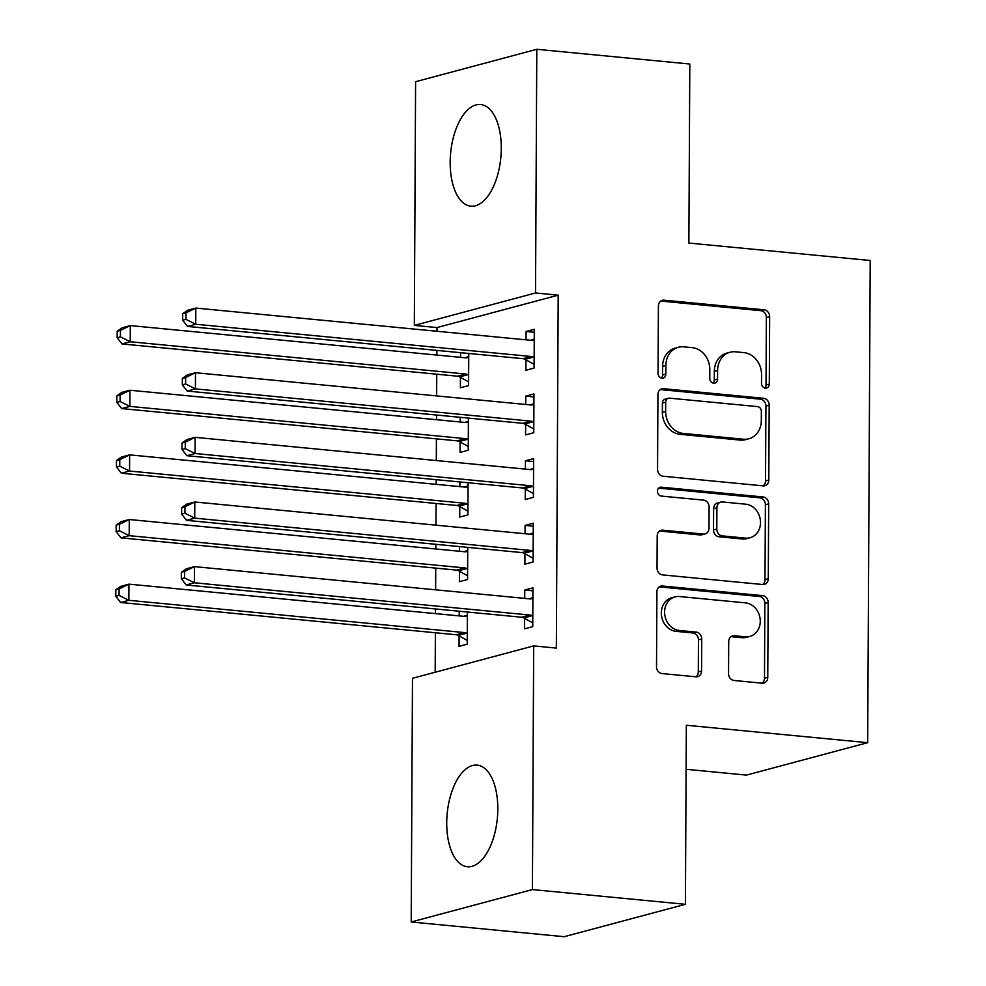 <?xml version="1.0" encoding="UTF-8"?>
<svg xmlns="http://www.w3.org/2000/svg" width="986" height="986" viewBox="0 0 986 986"><rect width="100%" height="100%" fill="white"/><g stroke="black" fill="none" stroke-linecap="round" stroke-linejoin="round"><path stroke-width="1.48" d="M765.382 388.164A4.499 3.845 75 0 0 766.566 388.065A4.499 3.845 75 0 0 769.29 384.096L769.647 316.679A6.421 5.497 75 0 0 764.113 309.801L663.997 300.175A6.421 5.497 75 0 0 662.309 300.311A6.421 5.497 75 0 0 658.402 305.993L658.044 373.398A4.499 3.845 75 0 0 661.914 378.217A4.499 3.845 75 0 0 663.097 378.119A4.499 3.845 75 0 0 665.833 374.15L665.883 365.424A20.558 17.588 75 0 1 678.368 347.269A20.558 17.588 75 0 1 683.791 346.838L692.135 347.639A20.558 17.588 75 0 1 709.821 369.651L709.772 378.377A4.499 3.845 75 0 0 713.642 383.184A4.499 3.845 75 0 0 714.838 383.098A4.499 3.845 75 0 0 717.562 379.117L717.611 370.403A20.558 17.588 75 0 1 730.096 352.248A20.558 17.588 75 0 1 735.519 351.805L743.863 352.606A20.558 17.588 75 0 1 761.549 374.618L761.512 383.344A4.499 3.845 75 0 0 765.382 388.164M764.803 388.065A4.499 3.845 75 0 0 766.023 384.971L766.368 317.566A6.421 5.497 75 0 0 760.847 310.676L660.743 301.05L663.997 300.175M661.347 378.106A4.499 3.845 75 0 0 662.555 375.025L662.604 366.299L665.883 365.424M713.075 383.086A4.499 3.845 75 0 0 714.283 379.992L714.332 371.278L717.611 370.403M446.72 822.768A51.05 25.192 95.5 0 1 477.162 765.124A51.05 25.192 95.5 0 1 497.819 809.112A51.05 25.192 95.5 0 1 467.389 866.756A51.05 25.192 95.5 0 1 446.72 822.768M450.183 162.185A51.05 25.192 95.5 0 1 480.613 104.528A51.05 25.192 95.5 0 1 501.282 148.516A51.05 25.192 95.5 0 1 470.852 206.173A51.05 25.192 95.5 0 1 450.183 162.185M728.543 673.598A6.421 5.497 75 0 0 734.077 680.488L762.166 683.187A6.421 5.497 75 0 0 763.854 683.052A6.421 5.497 75 0 0 767.761 677.37L768.156 602.508A6.421 5.497 75 0 0 762.622 595.63L662.506 586.004A6.421 5.497 75 0 0 660.805 586.14A6.421 5.497 75 0 0 656.91 591.81L656.516 666.672A6.421 5.497 75 0 0 662.037 673.561L695.968 676.815A6.421 5.497 75 0 0 697.669 676.679A6.421 5.497 75 0 0 701.564 671.01L701.736 638.965A6.421 5.497 75 0 0 696.202 632.088L679.379 630.473A17.181 14.704 75 0 1 664.749 614.697A17.181 14.704 75 0 1 675.028 596.9A17.181 14.704 75 0 1 679.564 596.53L745.465 602.865A17.181 14.704 75 0 1 760.095 618.641A17.181 14.704 75 0 1 749.816 636.438A17.181 14.704 75 0 1 745.293 636.808L734.311 635.748A6.421 5.497 75 0 0 732.61 635.896A6.421 5.497 75 0 0 728.716 641.566L728.543 673.598M533.685 645.904L532.403 889.582L411.199 921.984L412.481 678.306L533.685 645.904L556.35 648.085L558.199 295.159L535.521 292.978L414.33 325.392L415.599 81.702L536.803 49.3L535.521 292.978M536.803 49.3L689.806 64.016L688.869 243.061L870.207 260.489L867.68 742.68L686.342 725.252L685.406 904.298L532.403 889.582M763.201 485.864A6.421 5.497 75 0 0 764.889 485.728A6.421 5.497 75 0 0 768.797 480.059L769.179 405.197A6.421 5.497 75 0 0 763.657 398.307L663.529 388.681A6.421 5.497 75 0 0 661.84 388.817A6.421 5.497 75 0 0 657.933 394.499L657.551 469.361A6.421 5.497 75 0 0 663.073 476.238L763.201 485.864M768.673 503.846L768.279 578.72A6.421 5.497 75 0 1 764.372 584.39A6.421 5.497 75 0 1 762.683 584.525L662.555 574.9A6.421 5.497 75 0 1 657.033 568.022L657.194 535.977A6.421 5.497 75 0 1 661.101 530.308A6.421 5.497 75 0 1 662.789 530.172L703.4 534.079A6.421 5.497 75 0 0 705.089 533.931A6.421 5.497 75 0 0 708.996 528.262L709.107 507.014A6.421 5.497 75 0 0 703.573 500.124L661.298 496.069A4.499 3.845 75 0 1 657.477 491.94A4.499 3.845 75 0 1 660.164 487.281A4.499 3.845 75 0 1 661.347 487.183L763.139 496.969A6.421 5.497 75 0 1 768.673 503.846L765.395 504.721L765 579.595L768.279 578.72M686.108 769.29L746.476 775.095L867.68 742.68M524.946 553.725L524.897 564.189L533.081 561.995L533.29 523.221L525.094 525.402L525.057 533.746M459.562 546.589L459.538 551.26M459.439 571.239L459.377 581.703L467.574 579.521L467.734 547.378M525.624 424.448L525.575 434.912L533.759 432.731L533.956 393.944L525.772 396.138L525.723 404.47M460.24 417.312L460.215 421.983M460.105 441.962L460.055 452.426L468.239 450.245L468.412 418.101M558.199 295.159L436.995 327.562L436.971 331.259M436.872 350.4L436.847 355.071M436.749 374.199L436.638 395.904M436.539 415.032L436.515 419.703M436.416 438.844L436.293 460.536M436.194 479.677L436.169 484.348M436.071 503.476L435.96 525.181M435.861 544.309L435.837 548.98M435.738 568.109L435.615 589.813M435.516 608.954L435.492 613.612M435.393 632.753L435.183 672.23M460.573 352.68L460.548 357.351M460.45 377.33L460.388 387.794L468.584 385.6L468.757 353.469M525.957 359.816L525.908 370.28L534.092 368.086L534.301 329.299L526.105 331.493L526.068 339.825M459.895 481.957L459.87 486.616M459.772 506.607L459.722 517.071L467.906 514.877L468.079 482.733M525.291 489.093L525.23 499.557L533.426 497.363L533.623 458.576L525.439 460.77L525.39 469.102M459.229 611.221L459.205 615.893M459.094 635.884L459.045 646.348L467.228 644.154L467.401 612.01M524.614 618.358L524.552 628.821L532.748 626.64L532.945 587.853L524.762 590.047L524.712 598.379M685.406 904.298L564.202 936.7L411.199 921.984M436.995 327.562L414.33 325.392M526.105 331.493L534.289 332.282M525.772 396.138L533.944 396.914M525.439 460.77L533.611 461.559M525.094 525.402L533.266 526.191M524.762 590.047L532.933 590.836M730.096 352.248L726.83 353.124A20.558 17.588 75 0 0 714.332 371.278M678.368 347.269L675.09 348.144A20.558 17.588 75 0 0 662.604 366.299M763.176 485.864A6.421 5.497 75 0 0 765.518 480.934L765.912 406.072A6.421 5.497 75 0 0 760.379 399.182L660.287 389.569M761.365 411.421A4.499 3.845 75 0 0 757.495 406.602L669.605 398.159A4.499 3.845 75 0 0 668.422 398.258A4.499 3.845 75 0 0 665.686 402.226L665.636 411.421A20.558 17.588 75 0 0 683.335 433.433L743.407 439.214A20.558 17.588 75 0 0 748.818 438.77A20.558 17.588 75 0 0 761.315 420.615L761.365 411.421M668.422 398.258L665.143 399.133A4.499 3.845 75 0 0 662.407 403.101L665.686 402.226M748.818 438.77L745.552 439.645A20.558 17.588 75 0 1 740.129 440.089L680.057 434.308A20.558 17.588 75 0 1 662.37 412.296L662.407 403.101M762.659 584.525A6.421 5.497 75 0 0 765 579.595M662.789 530.172L659.56 531.035L700.122 534.954A6.421 5.497 75 0 0 701.81 534.806L705.089 533.931M658.685 488.119L759.861 497.844L763.139 496.969M745.527 538.122A17.181 14.704 75 0 0 750.063 537.752A17.181 14.704 75 0 0 760.342 519.955A17.181 14.704 75 0 0 745.712 504.179L722.491 501.948A6.421 5.497 75 0 0 720.791 502.084A6.421 5.497 75 0 0 716.896 507.753L716.785 529.014A6.421 5.497 75 0 0 722.307 535.891L745.527 538.122L742.261 538.997A17.181 14.704 75 0 0 746.784 538.627L750.063 537.752M720.791 502.084L717.525 502.959A6.421 5.497 75 0 0 713.617 508.628L716.896 507.753M742.261 538.997L719.028 536.766A6.421 5.497 75 0 1 713.507 529.889L713.617 508.628M765.395 504.721A6.421 5.497 75 0 0 759.861 497.844M749.816 636.438L746.55 637.313A17.181 14.704 75 0 1 742.014 637.683L731.057 636.636M675.028 596.9L671.749 597.775A17.181 14.704 75 0 0 661.483 615.572A17.181 14.704 75 0 0 676.1 631.348L679.379 630.473M695.943 676.815A6.421 5.497 75 0 0 698.298 671.885L698.458 639.84A6.421 5.497 75 0 0 692.936 632.963L676.1 631.348M762.141 683.187A6.421 5.497 75 0 0 764.483 678.245L764.877 603.383A6.421 5.497 75 0 0 759.343 596.505L659.252 586.88L662.506 586.004M468.732 357.289L467.894 357.585A6.545 5.596 -105 0 1 467.5 357.708A6.545 5.596 -105 0 1 465.774 357.844L130.312 325.59L130.226 341.748L122.03 343.941L457.504 376.196A6.545 5.596 -105 0 1 459.624 376.874L468.596 381.865M468.732 356.513L465.182 357.795M120.428 336.855L120.452 330.384L117.186 331.271L117.149 337.73L120.428 336.855L130.226 341.748L465.7 374.014A6.545 5.596 -105 0 1 467.808 374.68L468.633 375.136M117.186 331.271L122.116 327.783L130.312 325.59L120.452 330.384M122.03 343.941L117.149 337.73M182.693 313.745L182.656 320.216L185.935 319.341L185.972 312.87L182.693 313.745L187.636 310.27L195.82 308.076L531.294 340.33A6.545 5.596 75 0 0 533.019 340.195A6.545 5.596 75 0 0 533.414 340.071L534.239 339.763M185.972 312.87L195.82 308.076L195.733 324.234L187.55 326.428L523.024 358.682A6.545 5.596 75 0 1 525.131 359.348L534.116 364.352M534.153 357.622L533.327 357.166A6.545 5.596 75 0 0 531.207 356.488L195.733 324.234L185.935 319.341M530.702 340.281L534.252 338.987M182.656 320.216L187.55 326.428M468.387 421.922L467.561 422.218A6.545 5.596 -105 0 1 467.167 422.341A6.545 5.596 -105 0 1 465.441 422.489L129.967 390.234L129.881 406.392L121.697 408.574L457.171 440.841A6.545 5.596 -105 0 1 459.279 441.506L468.264 446.51M468.399 421.145L464.85 422.427M120.082 401.487L120.119 395.029L116.841 395.904L116.804 402.362L120.082 401.487L129.881 406.392L465.355 438.647A6.545 5.596 -105 0 1 467.475 439.312L468.301 439.781M116.841 395.904L121.783 392.416L129.967 390.234L120.119 395.029M121.697 408.574L116.804 402.362M468.054 486.554L467.216 486.862A6.545 5.596 -105 0 1 466.822 486.985A6.545 5.596 -105 0 1 465.109 487.121L129.634 454.866L129.548 471.025L121.352 473.218L456.826 505.473A6.545 5.596 -105 0 1 458.946 506.138L467.931 511.142M468.054 485.778L464.505 487.072M119.75 466.131L119.787 459.661L116.508 460.536L116.471 467.007L119.75 466.131L129.548 471.025L465.022 503.279A6.545 5.596 -105 0 1 467.13 503.957L467.956 504.413M116.508 460.536L121.438 457.06L129.634 454.866L119.787 459.661M121.352 473.218L116.471 467.007M182.361 378.39L182.324 384.848L185.602 383.973L185.639 377.515L182.361 378.39L187.291 374.902L195.487 372.72L530.961 404.975A6.545 5.596 75 0 0 532.674 404.827A6.545 5.596 75 0 0 533.069 404.704L533.907 404.408M185.639 377.515L195.487 372.72L195.401 388.878L187.204 391.06L522.679 423.314A6.545 5.596 75 0 1 524.798 423.992L533.783 428.984M533.808 422.267L532.982 421.798A6.545 5.596 75 0 0 530.875 421.133L195.401 388.878L185.602 383.973M530.357 404.913L533.907 403.631M182.324 384.848L187.204 391.06M182.016 443.022L181.991 449.493L185.257 448.618L185.294 442.147L182.016 443.022L186.958 439.546L195.142 437.353L530.616 469.607A6.545 5.596 75 0 0 532.341 469.472A6.545 5.596 75 0 0 532.736 469.348L533.574 469.04M185.294 442.147L195.142 437.353L195.055 453.511L186.872 455.705L522.346 487.959A6.545 5.596 75 0 1 524.453 488.625L533.438 493.629M533.475 486.899L532.65 486.443A6.545 5.596 75 0 0 530.53 485.765L195.055 453.511L185.257 448.618M530.024 469.546L533.574 468.264M181.991 449.493L186.872 455.705M467.721 551.199L466.883 551.494A6.545 5.596 -105 0 1 466.489 551.618A6.545 5.596 -105 0 1 464.763 551.766L129.289 519.511L129.203 535.669L121.019 537.851L456.493 570.105A6.545 5.596 -105 0 1 458.601 570.783L467.586 575.775M467.721 550.422L464.172 551.704M119.405 530.764L119.442 524.305L116.163 525.181L116.138 531.639L119.405 530.764L129.203 535.669L464.677 567.924A6.545 5.596 -105 0 1 466.797 568.589L467.623 569.058M116.163 525.181L121.105 521.693L129.289 519.511L119.442 524.305M121.019 537.851L116.138 531.639M467.376 615.831L466.538 616.139A6.545 5.596 -105 0 1 466.156 616.262A6.545 5.596 -105 0 1 464.431 616.398L128.956 584.143L128.87 600.301L120.674 602.495L456.148 634.75A6.545 5.596 -105 0 1 458.268 635.415L467.253 640.419M467.376 615.054L463.827 616.336M119.072 595.408L119.109 588.938L115.83 589.813L115.793 596.284L119.072 595.408L128.87 600.301L464.344 632.556A6.545 5.596 -105 0 1 466.452 633.234L467.29 633.69M115.83 589.813L120.76 586.337L128.956 584.143L119.109 588.938M120.674 602.495L115.793 596.284M181.683 507.667L181.646 514.125L184.924 513.25L184.961 506.792L181.683 507.667L186.613 504.179L194.809 501.985L530.283 534.239A6.545 5.596 75 0 0 532.009 534.104A6.545 5.596 75 0 0 532.391 533.981L533.229 533.685M184.961 506.792L194.809 501.985L194.723 518.143L186.527 520.337L522.001 552.591A6.545 5.596 75 0 1 524.121 553.269L533.106 558.261M533.13 551.531L532.304 551.075A6.545 5.596 75 0 0 530.197 550.41L194.723 518.143L184.924 513.25M529.679 534.19L533.229 532.908M181.646 514.125L186.527 520.337M181.338 572.299L181.313 578.757L184.579 577.882L184.616 571.424L181.338 572.299L186.28 568.811L194.464 566.63L529.938 598.884A6.545 5.596 75 0 0 531.664 598.736A6.545 5.596 75 0 0 532.058 598.613L532.896 598.317M184.616 571.424L194.464 566.63L194.378 582.788L186.194 584.981L521.668 617.236A6.545 5.596 75 0 1 523.776 617.902L532.76 622.905M532.797 616.176L531.972 615.708A6.545 5.596 75 0 0 529.852 615.042L194.378 582.788L184.579 577.882M529.346 598.822L532.896 597.541M181.313 578.757L186.194 584.981M766.023 384.971L769.29 384.096M662.555 375.025L665.833 374.15M714.283 379.992L717.562 379.117M760.847 310.676L764.113 309.801M766.368 317.566L769.647 316.679M660.3 389.544L663.529 388.681M760.379 399.182L763.657 398.307M765.912 406.072L769.179 405.197M765.518 480.934L768.797 480.059M662.37 412.296L665.636 411.421M680.057 434.308L683.335 433.433M740.129 440.089L743.407 439.214M700.122 534.954L703.4 534.079M659.092 487.787L661.347 487.183M713.507 529.889L716.785 529.014M719.028 536.766L722.307 535.891M731.082 636.611L734.311 635.748M742.014 637.683L745.293 636.808M692.936 632.963L696.202 632.088M698.458 639.84L701.736 638.965M698.298 671.885L701.564 671.01M759.343 596.505L762.622 595.63M764.877 603.383L768.156 602.508M764.483 678.245L767.761 677.37M467.105 357.795L467.894 357.585M457.504 376.196L465.7 374.014M459.624 376.874L467.808 374.68M533.327 357.166L525.131 359.348M531.207 356.488L523.024 358.682M533.414 340.071L532.613 340.281M466.76 422.439L467.561 422.218M457.171 440.841L465.355 438.647M459.279 441.506L467.475 439.312M466.427 487.072L467.216 486.862M456.826 505.473L465.022 503.279M458.946 506.138L467.13 503.957M532.982 421.798L524.798 423.992M530.875 421.133L522.679 423.314M533.069 404.704L532.28 404.926M532.65 486.443L524.453 488.625M530.53 485.765L522.346 487.959M532.736 469.348L531.935 469.558M466.082 551.716L466.883 551.494M456.493 570.105L464.677 567.924M458.601 570.783L466.797 568.589M465.749 616.349L466.538 616.139M456.148 634.75L464.344 632.556M458.268 635.415L466.452 633.234M532.304 551.075L524.121 553.269M530.197 550.41L522.001 552.591M532.391 533.981L531.602 534.19M531.972 615.708L523.776 617.902M529.852 615.042L521.668 617.236M532.058 598.613L531.257 598.835"/></g></svg>

